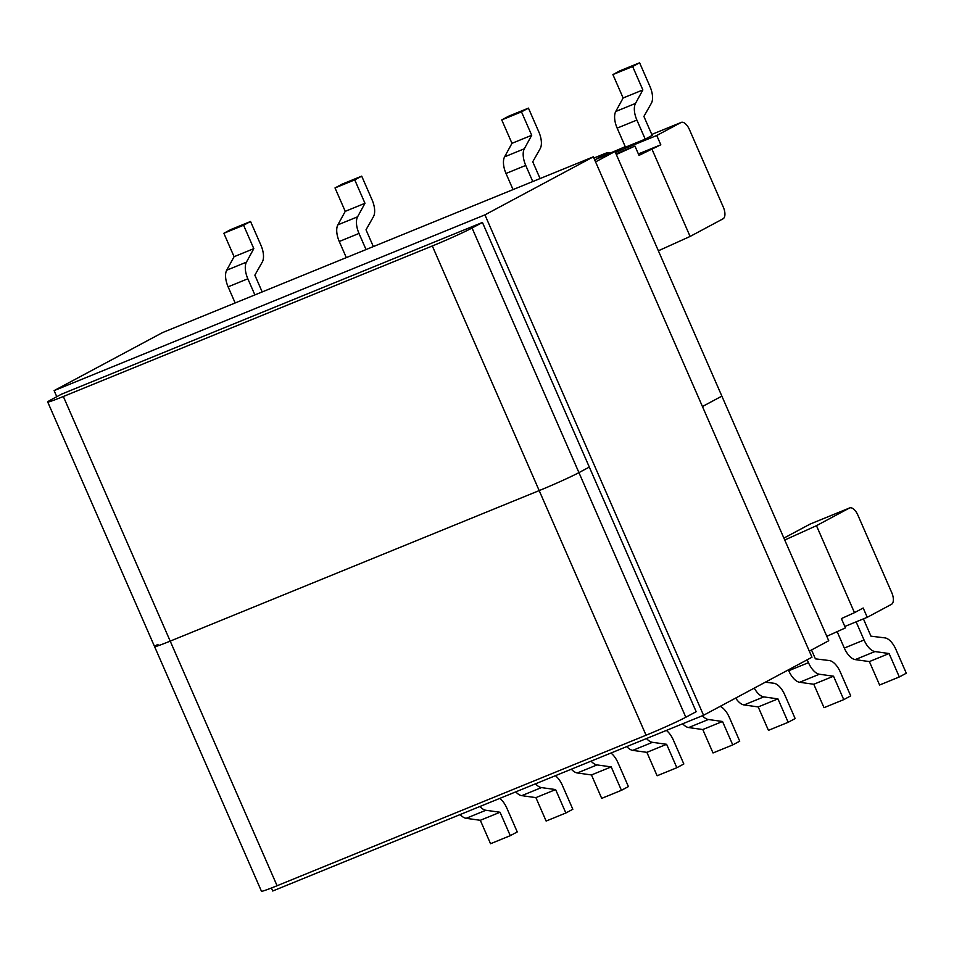 <?xml version="1.0" encoding="UTF-8"?>
<svg xmlns="http://www.w3.org/2000/svg" width="954" height="954" viewBox="0 0 954 954"><rect width="100%" height="100%" fill="white"/><g stroke="black" fill="none" stroke-linecap="round" stroke-linejoin="round"><path stroke-width="1.43" d="M867.246 617.31L891.477 604.335A10.148 4.925 67.8 0 0 891.775 592.708L857.825 515.005A10.148 4.925 67.8 0 0 849.632 507.945A10.148 4.925 67.8 0 0 849.406 508.053L816.469 525.678L854.474 612.671L863.191 608.008L867.246 617.31L844.827 626.456M784.737 540.024L816.469 525.678M849.406 508.053L810.435 523.949L783.902 538.116M854.474 612.671L841.392 618.586L845.447 627.887L826.808 636.306M786.716 536.637A10.148 8.872 -118.2 0 0 785.989 536.983L783.89 538.08M702.394 715.739A16.242 7.87 67.8 0 0 708.369 719.507L722.524 721.486L732.755 744.907L713.02 752.956L702.788 729.536L688.645 727.556A16.242 7.87 -112.2 0 1 682.659 723.788M732.755 744.907L739.732 741.175L729.345 717.396A16.242 7.87 67.8 0 0 720.175 706.365M754.256 688.12A16.242 7.87 67.8 0 0 763.784 696.897L777.939 698.877L788.171 722.297L768.435 730.347L758.203 706.926L744.06 704.946A16.242 7.87 -112.2 0 1 735.665 698.066M788.171 722.297L795.147 718.565L784.748 694.786A16.242 7.87 67.8 0 0 773.766 683.231L765.335 682.193M788.731 670.722L808.467 662.672A16.242 7.87 67.8 0 0 819.367 674.228L833.522 676.207L843.753 699.628L824.017 707.677L813.786 684.256L799.631 682.277A16.242 7.87 -112.2 0 1 788.731 670.722L788.362 669.863M843.753 699.628L850.718 695.895L840.331 672.117A16.242 7.87 67.8 0 0 829.348 660.55L815.396 658.844L811.508 649.96M808.467 662.672L807.203 659.786M863.418 618.872L870.966 636.175L884.918 637.88A16.242 7.87 67.8 0 1 895.913 649.447L906.3 673.226L899.324 676.958L879.6 685.008L869.368 661.587L855.213 659.608A16.242 7.87 -112.2 0 1 844.314 648.052L837.135 631.643M844.314 648.052L864.05 640.003L856.108 621.841M864.05 640.003A16.242 7.87 67.8 0 0 874.949 651.558L855.213 659.608M899.324 676.958L889.092 653.538L874.949 651.558M869.368 661.587L889.092 653.538M813.786 684.256L833.522 676.207M758.203 706.926L777.939 698.877M702.788 729.536L722.524 721.486M666.357 730.43A16.242 7.87 -112.2 0 1 673.429 740.209L683.827 763.987L676.851 767.72L666.619 744.299L652.464 742.319A16.242 7.87 -112.2 0 1 646.478 738.539M626.754 746.588A16.242 7.87 67.8 0 0 632.74 750.369L646.884 752.348L657.115 775.769L676.851 767.72M610.942 753.04A16.242 7.87 -112.2 0 1 618.013 762.806L628.412 786.585L621.436 790.317L611.204 766.897L597.049 764.917A16.242 7.87 -112.2 0 1 591.063 761.149M571.339 769.198A16.242 7.87 67.8 0 0 577.325 772.967L591.468 774.946L601.7 798.367L621.436 790.317M555.371 775.709A16.242 7.87 -112.2 0 1 562.443 785.488L572.829 809.266L565.853 812.999L555.622 789.578L541.478 787.599A16.242 7.87 -112.2 0 1 535.492 783.818M515.756 791.868A16.242 7.87 67.8 0 0 521.743 795.648L535.898 797.627L546.129 821.048L565.853 812.999M500.051 812.248L480.315 820.297L490.547 843.718L510.283 835.668L500.051 812.248L485.896 810.268A16.242 7.87 -112.2 0 1 479.91 806.5M510.283 835.668L517.247 831.936L506.86 808.157A16.242 7.87 -112.2 0 0 499.789 798.391M480.315 820.297L466.16 818.317L485.896 810.268M460.174 814.549A16.242 7.87 67.8 0 0 466.16 818.317M555.622 789.578L535.898 797.627M611.204 766.897L591.468 774.946M666.619 744.299L646.884 752.348M615.378 152.378L656.746 135.492L680.977 122.529L651.773 134.442L681.204 122.422A10.148 4.925 67.8 0 0 680.977 122.529M639.609 62.785L632.633 66.518L612.897 74.567L619.873 70.834L639.609 62.785L649.996 86.564A16.242 7.87 -112.2 0 1 651.355 103.27L643.902 116.436L652.19 135.396L645.214 139.129L625.49 147.178L617.155 128.122L636.89 120.073L645.214 139.129M681.204 122.422A10.148 4.925 67.8 0 1 689.396 129.482L723.335 207.185A10.148 4.925 67.8 0 1 723.049 218.812L690.1 236.449L658.367 250.795M638.381 153.94L660.812 144.793L656.746 135.492M615.998 153.809L634.947 146.069L639.013 155.371L660.812 144.793M616.308 154.5L634.947 146.069M652.095 149.456L690.1 236.449M540.083 178.565L532.749 161.786L540.202 148.621A16.242 7.87 -112.2 0 0 538.831 131.902L528.444 108.124L508.72 116.173L501.744 119.906L511.976 143.327L504.594 156.838A16.242 7.87 67.8 0 0 506.002 173.473L513.049 189.596M506.002 173.473L525.737 165.424L532.773 181.546M528.444 108.124L521.48 111.856L531.712 135.277L524.318 148.788L504.594 156.838M525.737 165.424A16.242 7.87 -112.2 0 1 524.318 148.788M501.744 119.906L521.48 111.856M612.897 74.567L623.129 97.988L615.747 111.487A16.242 7.87 67.8 0 0 617.155 128.122M632.633 66.518L642.865 89.938L635.483 103.437L615.747 111.487M636.89 120.073A16.242 7.87 -112.2 0 1 635.483 103.437M623.129 97.988L642.865 89.938M511.976 143.327L531.712 135.277M373.348 246.585L366.014 229.807L373.467 216.641A16.242 7.87 67.8 0 0 372.096 199.923L361.709 176.144L354.745 179.877L364.977 203.297L357.583 216.808A16.242 7.87 67.8 0 0 359.002 233.444L366.038 249.566M361.709 176.144L341.985 184.194L335.009 187.926L345.241 211.347L337.859 224.858L357.583 216.808M359.002 233.444L339.266 241.493L346.314 257.616M339.266 241.493A16.242 7.87 -112.2 0 1 337.859 224.858M354.745 179.877L335.009 187.926M243.58 225.227L250.556 221.495L230.82 229.544L223.856 233.277L243.58 225.227L253.812 248.648L246.43 262.159A16.242 7.87 67.8 0 0 247.837 278.783L254.885 294.905M262.183 291.924L254.861 275.157L262.314 261.992A16.242 7.87 67.8 0 0 260.943 245.273L250.556 221.495M247.837 278.783L228.113 286.832L235.149 302.955M228.113 286.832A16.242 7.87 -112.2 0 1 226.694 270.209L246.43 262.159M223.856 233.277L234.088 256.698L226.694 270.209M253.812 248.648L234.088 256.698M364.977 203.297L345.241 211.347M170.206 641.124L539.189 490.594A32.078 1.419 -23.6 0 0 578.935 472.624L589.31 467.066L578.935 472.624A32.078 1.419 156.4 0 1 539.189 490.594L170.206 641.124A32.078 1.419 156.4 0 1 154.572 646.597A32.078 1.419 -23.6 0 0 170.206 641.124L277.077 885.741L646.061 735.212L432.317 245.965L63.334 396.494L170.206 641.124M594.64 159.795L614.996 151.495L721.868 396.125L702.442 406.523L721.868 396.125L828.74 640.742L809.314 651.141M685.819 717.241L696.181 711.696L482.438 222.449L472.063 228.006L685.819 717.241A32.078 1.419 156.4 0 1 646.061 735.212M157.994 644.355A32.078 1.419 -23.6 0 0 154.572 646.597L261.444 891.215A32.078 1.419 156.4 0 0 277.077 885.741M614.996 151.495L595.558 161.894M154.572 646.597L47.7 401.968A32.078 1.419 -23.6 0 1 51.122 399.726L61.485 394.181L482.438 222.449M432.317 245.965A32.078 1.419 -23.6 0 0 472.063 228.006M47.7 401.968A32.078 1.419 -23.6 0 0 63.334 396.494M271.425 888.007L272.737 891.012L703.551 715.261L484.93 214.865L54.116 390.615L56.775 396.697M484.93 214.865L593.352 156.826L811.973 657.234L703.551 715.261M593.352 156.826L162.538 332.588L54.116 390.615M810.9 523.758A10.148 4.925 -112.2 0 0 810.661 523.841A10.148 4.925 -112.2 0 0 810.435 523.949A10.148 8.872 -118.2 0 0 809.707 524.295L785.989 536.983M819.367 674.228L799.631 682.277M763.784 696.897L744.06 704.946M708.369 719.507L688.645 727.556M521.743 795.648L541.478 787.599M577.325 772.967L597.049 764.917M632.74 750.369L652.464 742.319M612.313 152.223A10.148 4.925 67.8 0 1 612.54 152.115L625.264 146.654A20.308 0.894 156.4 0 1 612.313 152.223L608.044 153.964A20.308 0.894 156.4 0 1 600.316 156.015L604.848 153.582L593.889 158.054L605.074 153.475A10.148 4.925 67.8 0 0 604.848 153.582A10.148 8.872 -118.2 0 1 609.833 153.224M604.216 155.466A10.148 8.872 -118.2 0 0 600.316 156.015M605.516 153.344A10.148 4.925 67.8 0 0 605.074 153.475A10.148 10.148 0 0 1 610.667 152.878M612.54 152.115L600.889 156.73M809.707 524.295A10.148 10.148 0 0 1 810.661 523.841L849.632 507.945"/></g></svg>
